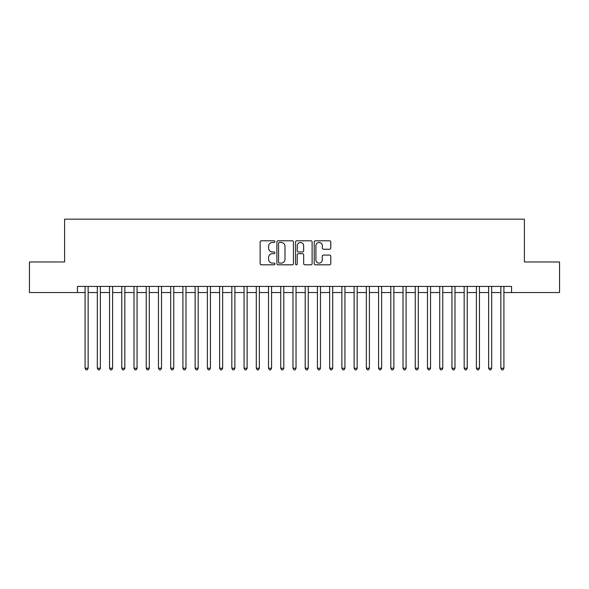 <?xml version="1.0" encoding="UTF-8"?>
<svg xmlns="http://www.w3.org/2000/svg" width="589" height="589" viewBox="0 0 589 589"><rect width="100%" height="100%" fill="white"/><g stroke="black" fill="none" stroke-linecap="round" stroke-linejoin="round"><path stroke-width="0.88" d="M274.938 241.637A0.839 0.839 0 0 0 274.099 240.798L261.339 240.798A1.2 1.2 0 0 0 260.139 241.998L260.139 263.607A1.2 1.2 0 0 0 261.339 264.807L274.099 264.807A0.839 0.839 0 0 0 274.938 263.96A0.839 0.839 0 0 0 274.099 263.121L272.442 263.121A3.843 3.843 0 0 1 268.606 259.285L268.606 257.481A3.843 3.843 0 0 1 272.442 253.638L274.099 253.638A0.839 0.839 0 0 0 274.938 252.799A0.839 0.839 0 0 0 274.099 251.959L272.442 251.959A3.843 3.843 0 0 1 268.606 248.124L268.606 246.32A3.843 3.843 0 0 1 272.442 242.477L274.099 242.477A0.839 0.839 0 0 0 274.938 241.637M329.582 249.257A1.2 1.2 0 0 0 330.782 248.057L330.782 241.998A1.2 1.2 0 0 0 329.582 240.798L315.417 240.798A1.2 1.2 0 0 0 314.217 241.998L314.217 263.607A1.2 1.2 0 0 0 315.417 264.807L329.582 264.807A1.2 1.2 0 0 0 330.782 263.607L330.782 256.281A1.2 1.2 0 0 0 329.582 255.081L323.516 255.081A1.2 1.2 0 0 0 322.316 256.281L322.316 259.911A3.21 3.21 0 0 1 319.105 263.121A3.21 3.21 0 0 1 315.895 259.911L315.895 245.687A3.21 3.21 0 0 1 319.105 242.477A3.21 3.21 0 0 1 322.316 245.687L322.316 248.057A1.2 1.2 0 0 0 323.516 249.257L329.582 249.257M77.446 292.542L29.45 292.542L29.45 261.972L64.606 261.972L64.606 219.174L524.394 219.174L524.394 261.972L559.55 261.972L559.55 292.542L511.554 292.542L511.554 286.431L77.446 286.431L77.446 292.542L85.088 292.542M293.447 241.998A1.2 1.2 0 0 0 292.247 240.798L278.089 240.798A1.2 1.2 0 0 0 276.889 241.998L276.889 263.607A1.2 1.2 0 0 0 278.089 264.807L292.247 264.807A1.2 1.2 0 0 0 293.447 263.607L293.447 241.998M296.753 240.798L310.911 240.798A1.2 1.2 0 0 1 312.111 241.998L312.111 263.607A1.2 1.2 0 0 1 310.911 264.807L304.852 264.807A1.2 1.2 0 0 1 303.652 263.607L303.652 254.838A1.2 1.2 0 0 0 302.452 253.638L298.432 253.638A1.2 1.2 0 0 0 297.231 254.838L297.231 263.96A0.839 0.839 0 0 1 296.392 264.807A0.839 0.839 0 0 1 295.553 263.96L295.553 241.998A1.2 1.2 0 0 1 296.753 240.798M88.144 292.542L97.318 292.542M100.373 292.542L109.547 292.542M112.602 292.542L121.776 292.542M124.831 292.542L134.005 292.542M137.06 292.542L146.234 292.542M149.289 292.542L158.456 292.542M161.519 292.542L170.685 292.542M173.748 292.542L182.914 292.542M185.977 292.542L195.143 292.542M198.198 292.542L207.372 292.542M210.428 292.542L219.601 292.542M222.657 292.542L231.83 292.542M234.886 292.542L244.06 292.542M247.115 292.542L256.289 292.542M259.344 292.542L268.518 292.542M271.573 292.542L280.739 292.542M283.802 292.542L292.969 292.542M296.031 292.542L305.198 292.542M308.261 292.542L317.427 292.542M320.482 292.542L329.656 292.542M332.711 292.542L341.885 292.542M344.94 292.542L354.114 292.542M357.17 292.542L366.343 292.542M369.399 292.542L378.572 292.542M381.628 292.542L390.801 292.542M393.857 292.542L403.023 292.542M406.086 292.542L415.252 292.542M418.315 292.542L427.481 292.542M430.544 292.542L439.711 292.542M442.766 292.542L451.94 292.542M454.995 292.542L464.169 292.542M467.224 292.542L476.398 292.542M479.453 292.542L488.627 292.542M491.682 292.542L500.856 292.542M503.912 292.542L511.554 292.542M279.407 242.477A0.839 0.839 0 0 0 278.568 243.316L278.568 262.282A0.839 0.839 0 0 0 279.407 263.121L281.144 263.121A3.843 3.843 0 0 0 284.988 259.285L284.988 246.32A3.843 3.843 0 0 0 281.144 242.477L279.407 242.477M303.652 245.753A3.21 3.21 0 0 0 300.442 242.535A3.21 3.21 0 0 0 297.231 245.753L297.231 250.759A1.2 1.2 0 0 0 298.432 251.959L302.452 251.959A1.2 1.2 0 0 0 303.652 250.759L303.652 245.753M88.144 286.431L88.144 368.235L85.088 368.235L85.088 286.431M88.144 368.235L87.231 369.826L86.009 369.826L85.088 368.235M100.373 286.431L100.373 368.235L97.318 368.235L97.318 286.431M100.373 368.235L99.46 369.826L98.238 369.826L97.318 368.235M112.602 286.431L112.602 368.235L109.547 368.235L109.547 286.431M112.602 368.235L111.689 369.826L110.46 369.826L109.547 368.235M124.831 286.431L124.831 368.235L121.776 368.235L121.776 286.431M124.831 368.235L123.911 369.826L122.689 369.826L121.776 368.235M137.06 286.431L137.06 368.235L134.005 368.235L134.005 286.431M137.06 368.235L136.14 369.826L134.918 369.826L134.005 368.235M149.289 286.431L149.289 368.235L146.234 368.235L146.234 286.431M149.289 368.235L148.369 369.826L147.147 369.826L146.234 368.235M161.519 286.431L161.519 368.235L158.456 368.235L158.456 286.431M161.519 368.235L160.598 369.826L159.376 369.826L158.456 368.235M173.748 286.431L173.748 368.235L170.685 368.235L170.685 286.431M173.748 368.235L172.827 369.826L171.605 369.826L170.685 368.235M185.977 286.431L185.977 368.235L182.914 368.235L182.914 286.431M185.977 368.235L185.056 369.826L183.834 369.826L182.914 368.235M198.198 286.431L198.198 368.235L195.143 368.235L195.143 286.431M198.198 368.235L197.286 369.826L196.063 369.826L195.143 368.235M210.428 286.431L210.428 368.235L207.372 368.235L207.372 286.431M210.428 368.235L209.515 369.826L208.292 369.826L207.372 368.235M222.657 286.431L222.657 368.235L219.601 368.235L219.601 286.431M222.657 368.235L221.744 369.826L220.522 369.826L219.601 368.235M234.886 286.431L234.886 368.235L231.83 368.235L231.83 286.431M234.886 368.235L233.973 369.826L232.743 369.826L231.83 368.235M247.115 286.431L247.115 368.235L244.06 368.235L244.06 286.431M247.115 368.235L246.195 369.826L244.972 369.826L244.06 368.235M259.344 286.431L259.344 368.235L256.289 368.235L256.289 286.431M259.344 368.235L258.424 369.826L257.202 369.826L256.289 368.235M271.573 286.431L271.573 368.235L268.518 368.235L268.518 286.431M271.573 368.235L270.653 369.826L269.431 369.826L268.518 368.235M283.802 286.431L283.802 368.235L280.739 368.235L280.739 286.431M283.802 368.235L282.882 369.826L281.66 369.826L280.739 368.235M296.031 286.431L296.031 368.235L292.969 368.235L292.969 286.431M296.031 368.235L295.111 369.826L293.889 369.826L292.969 368.235M308.261 286.431L308.261 368.235L305.198 368.235L305.198 286.431M308.261 368.235L307.34 369.826L306.118 369.826L305.198 368.235M320.482 286.431L320.482 368.235L317.427 368.235L317.427 286.431M320.482 368.235L319.569 369.826L318.347 369.826L317.427 368.235M332.711 286.431L332.711 368.235L329.656 368.235L329.656 286.431M332.711 368.235L331.798 369.826L330.576 369.826L329.656 368.235M344.94 286.431L344.94 368.235L341.885 368.235L341.885 286.431M344.94 368.235L344.028 369.826L342.805 369.826L341.885 368.235M357.17 286.431L357.17 368.235L354.114 368.235L354.114 286.431M357.17 368.235L356.257 369.826L355.027 369.826L354.114 368.235M369.399 286.431L369.399 368.235L366.343 368.235L366.343 286.431M369.399 368.235L368.478 369.826L367.256 369.826L366.343 368.235M381.628 286.431L381.628 368.235L378.572 368.235L378.572 286.431M381.628 368.235L380.708 369.826L379.485 369.826L378.572 368.235M393.857 286.431L393.857 368.235L390.801 368.235L390.801 286.431M393.857 368.235L392.937 369.826L391.714 369.826L390.801 368.235M406.086 286.431L406.086 368.235L403.023 368.235L403.023 286.431M406.086 368.235L405.166 369.826L403.944 369.826L403.023 368.235M418.315 286.431L418.315 368.235L415.252 368.235L415.252 286.431M418.315 368.235L417.395 369.826L416.173 369.826L415.252 368.235M430.544 286.431L430.544 368.235L427.481 368.235L427.481 286.431M430.544 368.235L429.624 369.826L428.402 369.826L427.481 368.235M442.766 286.431L442.766 368.235L439.711 368.235L439.711 286.431M442.766 368.235L441.853 369.826L440.631 369.826L439.711 368.235M454.995 286.431L454.995 368.235L451.94 368.235L451.94 286.431M454.995 368.235L454.082 369.826L452.86 369.826L451.94 368.235M467.224 286.431L467.224 368.235L464.169 368.235L464.169 286.431M467.224 368.235L466.311 369.826L465.089 369.826L464.169 368.235M479.453 286.431L479.453 368.235L476.398 368.235L476.398 286.431M479.453 368.235L478.54 369.826L477.311 369.826L476.398 368.235M491.682 286.431L491.682 368.235L488.627 368.235L488.627 286.431M491.682 368.235L490.762 369.826L489.54 369.826L488.627 368.235M503.912 286.431L503.912 368.235L500.856 368.235L500.856 286.431M503.912 368.235L502.991 369.826L501.769 369.826L500.856 368.235"/></g></svg>
